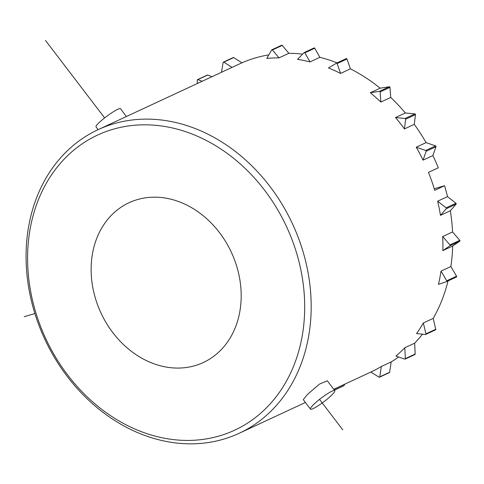 <?xml version="1.0" encoding="UTF-8"?>
<svg xmlns="http://www.w3.org/2000/svg" width="484" height="484" viewBox="0 0 484 484"><rect width="100%" height="100%" fill="white"/><g stroke="black" fill="none" stroke-linecap="round" stroke-linejoin="round"><path stroke-width="0.73" d="M203.31 362.51A88.1 71.904 65.1 0 1 195.215 365.571A88.1 71.904 65.1 0 1 98.851 308.084A88.1 71.904 65.1 0 1 129.01 202.742A88.1 71.904 65.1 0 1 137.111 199.674A88.1 71.904 65.1 0 1 233.476 257.167A88.1 71.904 65.1 0 1 203.31 362.51A88.1 71.904 65.1 0 1 195.209 365.577A88.1 71.904 65.1 0 1 98.845 308.084A88.1 71.904 65.1 0 1 129.01 202.742M310.456 409.101L303.268 399.645L307.57 394.315L319.507 384.078L327.299 380.799L334.771 390.63C334.099 388.936 321.503 397.031 314.612 403.589C311.484 406.548 310.099 408.381 310.456 409.101C311.133 410.795 323.723 402.7 330.614 396.142C333.742 393.183 335.128 391.344 334.771 390.63M98.095 129.67L96.013 126.85A15.27 2.124 -36.4 0 1 103.455 118.84A15.27 2.124 -36.4 0 1 117.721 109.354A15.27 2.124 -36.4 0 1 120.595 108.725L126.348 116.535M223.814 439.085A167.391 136.615 -114.9 0 0 239.211 433.265A167.391 136.615 -114.9 0 0 296.523 233.113A167.391 136.615 -114.9 0 0 113.431 123.874A167.391 136.615 -114.9 0 0 98.04 129.7A167.391 136.615 -114.9 0 0 40.723 329.852A167.391 136.615 -114.9 0 0 223.814 439.085M219.803 435.806A162.697 132.779 65.1 0 1 28.689 238.824A162.697 132.779 65.1 0 1 249.992 173.248A162.697 132.779 65.1 0 1 219.803 435.806M350.422 68.849L340.579 73.429A167.391 136.615 65.1 0 0 328.467 67.935L336.38 63.204A0.587 0.478 65.1 0 1 337.13 63.585L346.974 59.006L350.422 68.849A167.391 136.615 65.1 0 1 380.134 88.185L389.342 86.739L379.492 91.319A0.587 0.478 65.1 0 1 380.134 91.924L389.983 87.344L390.721 97.459A167.391 136.615 65.1 0 1 405.362 112.972L414.945 113.903L405.096 118.483A0.587 0.478 65.1 0 1 405.628 119.215L415.478 114.635L414.28 124.352A167.391 136.615 65.1 0 1 426.083 142.623L435.582 145.89L425.732 150.47A0.587 0.478 65.1 0 1 426.132 151.292L435.981 146.713L432.902 155.576A167.391 136.615 65.1 0 1 438.298 167.797L428.449 172.377A167.391 136.615 65.1 0 1 434.723 190.291L444.572 185.711A167.391 136.615 65.1 0 1 447.494 196.619L455.934 203.262L446.091 207.842A0.587 0.478 65.1 0 1 446.23 208.725L456.079 204.145L450.326 210.782A167.391 136.615 65.1 0 1 452.552 231.969L459.8 240.33L449.951 244.91A0.587 0.478 65.1 0 1 449.926 245.781L459.776 241.201L452.685 246.023A167.391 136.615 65.1 0 1 450.858 266.539L441.009 271.119A167.391 136.615 65.1 0 1 438.444 284.398L446.532 281.621A0.587 0.478 65.1 0 0 446.569 281.609L456.418 277.029A0.587 0.478 -114.9 0 0 456.569 276.231L446.72 280.811A0.587 0.478 65.1 0 1 446.569 281.609M452.685 246.023L442.836 250.603L449.926 245.781M452.552 231.969L442.703 236.549A167.391 136.615 65.1 0 1 442.836 250.603M450.326 210.782L440.476 215.362L446.23 208.725M447.494 196.619L437.651 201.199A167.391 136.615 65.1 0 1 440.476 215.362M432.902 155.576L423.052 160.156L426.132 151.292M426.083 142.623L416.234 147.203A167.391 136.615 65.1 0 1 423.052 160.156M414.28 124.352L404.43 128.932L405.628 119.215M405.362 112.972L395.519 117.552A167.391 136.615 65.1 0 1 404.43 128.932M390.721 97.459L380.872 102.039L380.134 91.924M380.134 88.185L370.284 92.765A167.391 136.615 65.1 0 1 380.872 102.039M319.864 57.324L310.02 61.904A167.391 136.615 65.1 0 0 297.551 59.369L304.097 52.623A0.587 0.478 65.1 0 1 304.872 52.816L314.721 48.237L319.864 57.324A167.391 136.615 65.1 0 1 337.1 62.872M288.851 53.3L279.002 57.88A167.391 136.615 65.1 0 0 266.763 58.431L271.639 49.979A0.587 0.478 65.1 0 1 272.401 49.985L282.251 45.405L288.851 53.3A167.391 136.615 65.1 0 1 302.621 54.148M221.478 72.291L223.148 62.454A0.587 0.478 65.1 0 1 223.826 62.158L233.675 57.578L241.921 62.817A167.391 136.615 65.1 0 1 254.995 58.044A167.391 136.615 65.1 0 1 268.82 54.873M241.921 62.817L232.072 67.397L223.826 62.158M98.04 129.7L229.755 68.444A167.391 136.615 65.1 0 1 232.072 67.397M398.665 356.998A167.391 136.615 65.1 0 1 391.193 361.899L381.344 366.479A167.391 136.615 65.1 0 1 370.925 372.008A167.391 136.615 65.1 0 1 370.78 372.075L379.087 377.169A0.587 0.478 65.1 0 0 379.516 377.205L389.366 372.626A0.587 0.478 -114.9 0 0 389.608 372.275L379.759 376.854A0.587 0.478 65.1 0 1 379.516 377.205M422.526 334.184A167.391 136.615 65.1 0 1 414.667 343.174L404.818 347.754A167.391 136.615 65.1 0 1 395.942 356.049L404.745 359.116A0.587 0.478 65.1 0 0 405.072 359.11L414.921 354.53A0.587 0.478 -114.9 0 0 415.169 354.052L405.32 358.632A0.587 0.478 65.1 0 1 405.072 359.11M448.021 280.932A167.391 136.615 65.1 0 1 433.192 318.405L423.343 322.985A167.391 136.615 65.1 0 1 416.567 333.579L425.46 334.486A0.587 0.478 65.1 0 0 425.672 334.45L435.521 329.87A0.587 0.478 -114.9 0 0 435.757 329.271L425.908 333.851A0.587 0.478 65.1 0 1 425.672 334.45M207.666 75.056A0.587 0.478 -114.9 0 0 207.333 75.062L197.49 79.642A0.587 0.478 65.1 0 1 197.823 79.636L207.666 75.056L212.052 76.678M233.675 57.578A0.587 0.478 -114.9 0 0 233.24 57.529L223.39 62.109M282.251 45.405A0.587 0.478 -114.9 0 0 281.67 45.23L271.82 49.81M314.721 48.237A0.587 0.478 -114.9 0 0 313.947 48.043M346.974 59.006A0.587 0.478 -114.9 0 0 346.229 58.625L336.459 63.174M389.983 87.344A0.587 0.478 -114.9 0 0 389.342 86.739M415.478 114.635A0.587 0.478 -114.9 0 0 414.945 113.903M435.981 146.713A0.587 0.478 -114.9 0 0 435.582 145.89M434.263 188.766L444.572 185.711M456.079 204.145A0.587 0.478 -114.9 0 0 455.934 203.262M459.776 241.201A0.587 0.478 -114.9 0 0 459.8 240.33M450.858 266.539L456.569 276.231M446.605 281.585L456.376 277.042A0.587 0.478 -114.9 0 0 456.418 277.029M433.192 318.405L435.757 329.271M414.667 343.174L415.169 354.052M414.594 354.536A0.587 0.478 -114.9 0 0 414.921 354.53M391.193 361.899L389.608 372.275M344.723 384.199L344.003 385.566L334.341 390.056M334.396 390.128L343.809 385.754A0.587 0.478 -114.9 0 0 344.003 385.566M334.256 389.947L334.874 388.779M379.759 376.854L381.344 366.479M405.32 358.632L404.818 347.754M425.908 333.851L423.343 322.985M446.72 280.811L441.009 271.119M449.951 244.91L442.703 236.549M446.091 207.842L437.651 201.199M425.732 150.47L416.234 147.203M405.096 118.483L395.519 117.552M379.492 91.319L370.284 92.765M197.339 83.52L197.236 80.108A0.587 0.478 65.1 0 1 197.49 79.642M340.579 73.429L337.13 63.585M279.002 57.88L272.401 49.985M310.02 61.904L304.872 52.816M202.209 81.258L197.823 79.636M104.629 117.908L45.46 40.402M34.884 313.535L24.2 316.699M319.519 399.385L342.763 429.828M239.211 433.265L305.422 402.476M333.76 389.293L370.925 372.008M346.266 58.606L336.416 63.186M314.068 47.958L304.218 52.538"/></g></svg>
